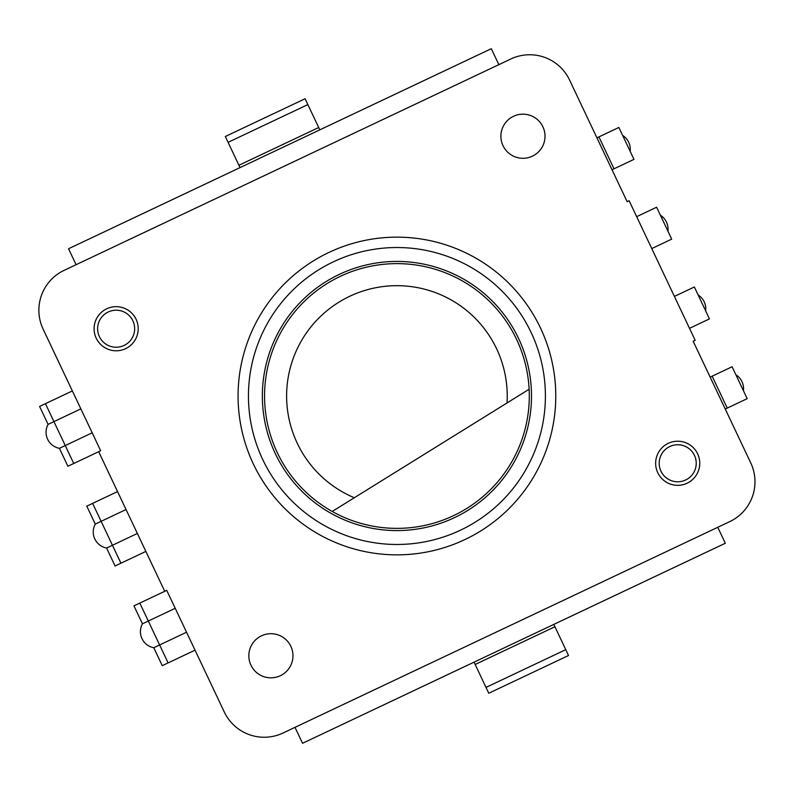 <?xml version="1.0" encoding="UTF-8"?>
<svg xmlns="http://www.w3.org/2000/svg" width="792" height="792" viewBox="0 0 792 792"><rect width="100%" height="100%" fill="white"/><g stroke="black" fill="none" stroke-linecap="round" stroke-linejoin="round"><path stroke-width="1.19" d="M622.641 135.432A16.543 16.543 0 0 1 630.184 151.391M596.93 137.838L598.92 136.897L614.018 168.805L612.028 169.745M614.018 168.805L633.966 159.36L618.869 127.463L598.92 136.897M354.321 497.742L332.214 511.464A132.363 132.363 0 0 1 327.116 283.536A132.363 132.363 0 0 1 529.125 389.248L507.009 402.97A110.306 110.306 0 0 0 291.08 364.934A110.306 110.306 0 0 0 354.321 497.742L507.009 402.97M332.214 511.464A132.363 132.363 0 0 0 529.125 389.248A132.363 132.363 0 0 1 332.214 511.464M282.586 466.973A134.571 134.571 0 0 1 392.634 261.499A134.571 134.571 0 0 1 515.552 459.538A134.571 134.571 0 0 1 282.586 466.973M668.27 443.332A22.057 22.057 0 0 0 657.766 472.705A22.057 22.057 0 0 0 687.139 483.209A22.057 22.057 0 0 0 697.643 453.836A22.057 22.057 0 0 0 668.27 443.332M106.712 308.791A22.057 22.057 0 0 0 96.208 338.164A22.057 22.057 0 0 0 125.581 348.668A22.057 22.057 0 0 0 136.095 319.295A22.057 22.057 0 0 0 106.712 308.791M140.095 618.819L142.451 623.799A16.325 16.325 0 0 0 153.777 647.727L156.133 652.717M195.03 650.173L162.271 665.676L153.777 647.727L159.618 644.965L168.112 662.914M78.972 404.89L100.673 450.757L67.904 466.26L59.42 448.322L65.261 445.55L73.755 463.498M145.857 551.41L115.088 565.973L106.593 548.024L112.444 545.262L120.928 563.201M98.683 451.707L164.736 591.297L133.957 605.85L142.451 623.799L148.302 621.037L159.618 644.965L186.546 632.224M117.553 491.584L86.783 506.147L95.268 524.096L101.119 521.324L112.444 545.262L137.363 533.462M95.268 524.096A16.325 16.325 0 0 0 106.593 548.024M72.369 390.931L39.6 406.445L48.094 424.383A16.325 16.325 0 0 0 59.42 448.322M80.863 408.88L48.094 424.383M685.624 480.011A18.513 18.513 0 0 1 659.251 461.766A18.513 18.513 0 0 1 688.238 448.044A18.513 18.513 0 0 1 685.624 480.011M124.067 345.46A18.513 18.513 0 0 1 97.693 327.215A18.513 18.513 0 0 1 126.68 313.503A18.513 18.513 0 0 1 124.067 345.46M175.22 608.296L148.302 621.037L139.808 603.088M126.047 509.533L101.119 521.324L92.624 503.385M92.179 432.808L65.261 445.55L45.441 403.673M188.427 636.214L166.726 590.347L164.736 591.297M651.767 248.569L671.705 239.135L656.608 207.227L636.669 216.661M667.933 231.155L660.379 215.196A16.543 16.543 0 0 1 667.933 231.155M689.505 328.333L709.454 318.899L694.356 286.991L674.408 296.426M698.128 294.97A16.543 16.543 0 0 1 705.682 310.919M333.422 261.796A148.47 148.47 0 0 1 333.442 261.786A148.47 148.47 0 0 1 544.906 408.118A148.47 148.47 0 0 1 312.444 518.097A148.47 148.47 0 0 1 333.422 261.796M429.482 77.953L477.338 55.311M82.497 242.144L130.363 219.493M240.035 167.597L319.8 129.858L318.701 127.522L238.936 165.261L240.035 167.597M491.297 48.708L68.538 248.747L76.091 264.706L498.851 64.657L491.297 48.708M725.314 543.253L717.76 527.294L295 727.343L302.554 743.292L725.314 543.253M498.851 64.657L510.81 58.994A44.124 44.124 0 0 1 569.567 80.012L627.125 201.653L629.115 200.703L695.168 340.293L693.178 341.243L750.737 462.884A44.124 44.124 0 0 1 729.729 521.641L717.76 527.294M100.673 450.757L43.114 329.116A44.124 44.124 0 0 1 64.122 270.359L76.091 264.706M295 727.343L283.041 733.006A44.124 44.124 0 0 1 224.285 711.988L166.726 590.347M261.459 635.827A22.057 22.057 0 0 1 292.892 657.568A22.057 22.057 0 0 1 258.35 673.913A22.057 22.057 0 0 1 261.459 635.827M513.513 116.295A22.057 22.057 0 0 1 544.936 138.036A22.057 22.057 0 0 1 510.404 154.381A22.057 22.057 0 0 1 513.513 116.295M474.052 662.142L488.763 693.247L568.527 655.499L553.816 624.403M307.85 104.594L305.088 98.752L225.324 136.501L228.086 142.342L307.85 104.594L318.701 127.522M238.936 165.261L228.086 142.342M743.421 390.684A16.543 16.543 0 0 0 735.877 374.735M725.264 409.038L747.193 398.663L732.095 366.755L710.167 377.131M328.987 252.42A158.836 158.836 0 0 0 306.553 526.63A158.836 158.836 0 0 0 555.241 408.949A158.836 158.836 0 0 0 328.987 252.42M565.765 649.658L486.001 687.407M475.15 664.478L554.925 626.739M712.157 376.19L727.254 408.098"/></g></svg>
